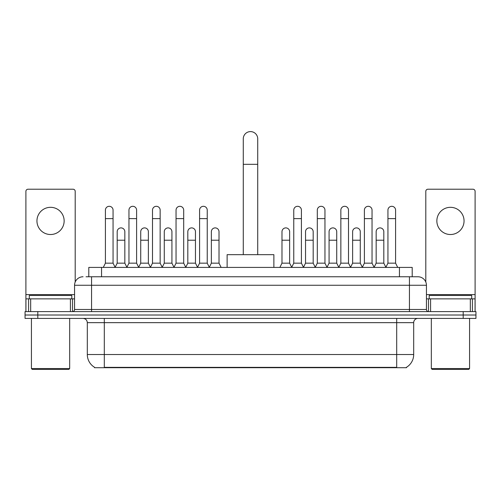 <?xml version="1.0" encoding="UTF-8"?>
<svg xmlns="http://www.w3.org/2000/svg" width="501" height="501" viewBox="0 0 501 501"><rect width="100%" height="100%" fill="white"/><g stroke="black" fill="none" stroke-linecap="round" stroke-linejoin="round"><path stroke-width="0.75" d="M86.034 276.765L91.558 276.765L86.034 276.765L88.802 276.765L88.802 267.415L412.198 267.415L412.198 276.765M406.468 367.289L406.468 367.709L94.532 367.709L94.532 367.289M94.658 367.365A14.873 14.873 0 0 1 87.312 354.533L104.308 354.533L104.308 367.365L396.692 367.365L396.692 354.533L413.688 354.533L413.688 322.663A4.252 4.252 0 0 1 417.94 318.411M87.312 354.533L87.312 322.663C87.055 320.083 85.64 318.661 83.06 318.411M406.342 367.365A14.873 14.873 0 0 0 413.688 354.533M37.8 311.609L475.95 311.609L475.95 315.01L25.05 315.01L25.05 318.411L37.8 318.411L37.8 315.01L25.05 315.01L25.05 311.609L37.8 311.609L37.8 315.01L475.95 315.01L475.95 318.411L37.8 318.411M83.06 276.765A8.498 8.498 0 0 0 74.561 285.263L74.561 309.486A2.123 2.123 0 0 1 72.432 311.609M417.94 276.765L409.442 276.765L417.94 276.765A8.498 8.498 0 0 1 426.439 285.263L426.439 309.486C426.564 310.777 427.272 311.484 428.568 311.609M426.439 285.263L91.558 285.263L91.558 276.765L409.442 276.765L409.442 309.486L426.439 309.486M50.551 207.32A13.602 13.602 0 0 0 36.949 220.922A13.602 13.602 0 0 0 50.551 234.518A13.602 13.602 0 0 0 64.147 220.922A13.602 13.602 0 0 0 50.551 207.32M70.416 311.609L70.416 298.865L30.68 298.865L30.68 311.609M75.2 282.032L75.2 191.344A2.123 2.123 0 0 0 73.071 189.221L28.025 189.221A2.123 2.123 0 0 0 25.902 191.344L25.902 298.865L30.68 298.865M70.416 298.865L74.561 298.865M25.902 311.609L25.902 298.865M68.825 369.406L32.277 369.406L31.425 368.561L69.67 368.561L68.825 369.406M31.425 318.411L31.425 368.561M69.67 318.411L69.67 368.561M71.8 298.865L71.8 295.465L29.302 295.465L29.302 298.865M243.273 254.665L243.273 138.815A7.227 7.227 0 0 1 250.5 131.594A7.227 7.227 0 0 1 257.727 138.815A7.227 7.227 0 0 0 250.5 131.594M257.727 254.665L257.727 138.815M273.872 267.415L273.872 254.665L227.128 254.665L227.128 267.415M103.287 267.415L105.41 263.163L113.063 263.163L115.186 267.415M113.063 263.163L113.063 210.126A3.826 3.826 0 0 0 109.237 206.306A3.826 3.826 0 0 1 109.481 206.312M105.41 263.163L105.41 218.624L113.063 218.624M105.41 218.624L105.41 210.126A3.826 3.826 0 0 1 109.237 206.306M126.834 267.415L128.957 263.163L136.604 263.163L138.733 267.415M136.604 263.163L136.604 210.126A3.826 3.826 0 0 0 132.784 206.306A3.826 3.826 0 0 1 133.022 206.312M128.957 263.163L128.957 218.624L136.604 218.624M128.957 218.624L128.957 210.126A3.826 3.826 0 0 1 132.784 206.306M150.375 267.415L152.498 263.163L160.151 263.163L162.274 267.415M160.151 263.163L160.151 210.126A3.826 3.826 0 0 0 156.325 206.306A3.826 3.826 0 0 1 156.562 206.312M152.498 263.163L152.498 218.624L160.151 218.624M152.498 218.624L152.498 210.126A3.826 3.826 0 0 1 156.325 206.306M173.922 267.415L176.045 263.163L183.692 263.163L185.821 267.415M183.692 263.163L183.692 210.126A3.826 3.826 0 0 0 179.872 206.306A3.826 3.826 0 0 1 180.109 206.312M176.045 263.163L176.045 218.624L183.692 218.624M176.045 218.624L176.045 210.126A3.826 3.826 0 0 1 179.872 206.306M197.463 267.415L199.586 263.163L207.239 263.163L209.362 267.415M207.239 263.163L207.239 210.126A3.826 3.826 0 0 0 203.412 206.306A3.826 3.826 0 0 1 203.65 206.312M199.586 263.163L199.586 218.624L207.239 218.624M199.586 218.624L199.586 210.126A3.826 3.826 0 0 1 203.412 206.306M291.638 267.415L293.761 263.163L301.414 263.163L303.537 267.415M301.414 263.163L301.414 210.126A3.826 3.826 0 0 0 297.588 206.306A3.826 3.826 0 0 1 297.826 206.312M293.761 263.163L293.761 218.624L301.414 218.624M293.761 218.624L293.761 210.126A3.826 3.826 0 0 1 297.588 206.306M315.179 267.415L317.308 263.163L324.955 263.163L327.078 267.415M324.955 263.163L324.955 210.126A3.826 3.826 0 0 0 321.128 206.306A3.826 3.826 0 0 1 321.373 206.312M317.308 263.163L317.308 218.624L324.955 218.624M317.308 218.624L317.308 210.126A3.826 3.826 0 0 1 321.128 206.306M338.726 267.415L340.849 263.163L348.502 263.163L350.625 267.415M348.502 263.163L348.502 210.126A3.826 3.826 0 0 0 344.675 206.306A3.826 3.826 0 0 1 344.913 206.312M340.849 263.163L340.849 218.624L348.502 218.624M340.849 218.624L340.849 210.126A3.826 3.826 0 0 1 344.675 206.306M362.267 267.415L364.396 263.163L372.043 263.163L374.166 267.415M372.043 263.163L372.043 210.126A3.826 3.826 0 0 0 368.216 206.306A3.826 3.826 0 0 1 368.46 206.312M364.396 263.163L364.396 218.624L372.043 218.624M364.396 218.624L364.396 210.126A3.826 3.826 0 0 1 368.216 206.306M385.814 267.415L387.937 263.163L395.59 263.163L397.713 267.415M395.59 263.163L395.59 210.126A3.826 3.826 0 0 0 391.763 206.306A3.826 3.826 0 0 1 392.001 206.312M387.937 263.163L387.937 218.624L395.59 218.624M387.937 218.624L387.937 210.126A3.826 3.826 0 0 1 391.763 206.306M115.124 267.284L117.184 263.163L124.837 263.163L126.897 267.284M124.837 263.163L124.837 231.719A3.826 3.826 0 0 0 121.248 227.899A3.826 3.826 0 0 1 124.837 231.719M117.184 263.163L117.184 240.217L124.837 240.217M117.184 240.217L117.184 231.719A3.826 3.826 0 0 1 121.248 227.899M138.671 267.284L140.731 263.163L148.377 263.163L150.438 267.284M148.377 263.163L148.377 231.719A3.826 3.826 0 0 0 144.795 227.899A3.826 3.826 0 0 1 148.377 231.719M140.731 263.163L140.731 240.217L148.377 240.217M140.731 240.217L140.731 231.719A3.826 3.826 0 0 1 144.795 227.899M162.211 267.284L164.272 263.163L171.924 263.163L173.985 267.284M171.924 263.163L171.924 231.719A3.826 3.826 0 0 0 168.336 227.899A3.826 3.826 0 0 1 171.924 231.719M164.272 263.163L164.272 240.217L171.924 240.217M164.272 240.217L164.272 231.719A3.826 3.826 0 0 1 168.336 227.899M185.752 267.284L187.819 263.163L195.465 263.163L197.526 267.284M195.465 263.163L195.465 231.719A3.826 3.826 0 0 0 191.883 227.899A3.826 3.826 0 0 1 195.465 231.719M187.819 263.163L187.819 240.217L195.465 240.217M187.819 240.217L187.819 231.719A3.826 3.826 0 0 1 191.883 227.899M209.299 267.284L211.359 263.163L219.012 263.163L221.135 267.415M219.012 263.163L219.012 231.719A3.826 3.826 0 0 0 215.424 227.899A3.826 3.826 0 0 1 219.012 231.719M211.359 263.163L211.359 240.217L219.012 240.217M211.359 240.217L211.359 231.719A3.826 3.826 0 0 1 215.424 227.899M279.865 267.415L281.988 263.163L289.641 263.163L291.701 267.284M289.641 263.163L289.641 231.719A3.826 3.826 0 0 0 286.058 227.899A3.826 3.826 0 0 1 289.641 231.719M281.988 263.163L281.988 240.217L289.641 240.217M281.988 240.217L281.988 231.719A3.826 3.826 0 0 1 286.058 227.899M303.474 267.284L305.535 263.163L313.181 263.163L315.248 267.284M313.181 263.163L313.181 231.719A3.826 3.826 0 0 0 309.599 227.899A3.826 3.826 0 0 1 313.181 231.719M305.535 263.163L305.535 240.217L313.181 240.217M305.535 240.217L305.535 231.719A3.826 3.826 0 0 1 309.599 227.899M327.015 267.284L329.076 263.163L336.728 263.163L338.789 267.284M336.728 263.163L336.728 231.719A3.826 3.826 0 0 0 333.146 227.899A3.826 3.826 0 0 1 336.728 231.719M329.076 263.163L329.076 240.217L336.728 240.217M329.076 240.217L329.076 231.719A3.826 3.826 0 0 1 333.146 227.899M350.562 267.284L352.623 263.163L360.269 263.163L362.329 267.284M360.269 263.163L360.269 231.719A3.826 3.826 0 0 0 356.687 227.899A3.826 3.826 0 0 1 360.269 231.719M352.623 263.163L352.623 240.217L360.269 240.217M352.623 240.217L352.623 231.719A3.826 3.826 0 0 1 356.687 227.899M374.103 267.284L376.163 263.163L383.816 263.163L385.876 267.284M383.816 263.163L383.816 231.719A3.826 3.826 0 0 0 380.228 227.899A3.826 3.826 0 0 1 383.816 231.719M376.163 263.163L376.163 240.217L383.816 240.217M376.163 240.217L376.163 231.719A3.826 3.826 0 0 1 380.228 227.899M450.449 207.32A13.602 13.602 0 0 0 436.853 220.922A13.602 13.602 0 0 0 450.449 234.518A13.602 13.602 0 0 0 464.051 220.922A13.602 13.602 0 0 0 450.449 207.32M470.32 311.609L470.32 298.865L430.584 298.865L430.584 311.609M475.098 311.609L475.098 298.865L475.098 311.609M470.32 298.865L475.098 298.865L475.098 191.344A2.123 2.123 0 0 0 472.975 189.221L427.929 189.221A2.123 2.123 0 0 0 425.8 191.344L425.8 282.032M426.439 298.865L430.584 298.865M468.723 369.406L432.175 369.406L431.33 368.561L469.575 368.561L468.723 369.406M431.33 318.411L431.33 368.561M469.575 318.411L469.575 368.561M471.698 298.865L471.698 295.465L429.2 295.465L429.2 298.865M394.995 367.709L394.995 367.289M106.005 367.709L106.005 367.289M101.553 276.765L101.553 267.415M399.447 276.765L399.447 267.415M396.692 318.411L396.692 322.663L87.312 322.663M413.688 322.663L396.692 322.663L396.692 354.533L104.308 354.533L104.308 318.411M463.2 318.411L463.2 311.609M91.558 311.609L91.558 285.263L74.561 285.263M74.561 309.486L409.442 309.486L409.442 311.609M74.561 294.613L25.902 294.613M72.507 298.865L72.507 311.609M25.933 298.865L25.933 311.609M28.588 311.609L28.588 298.865M243.273 164.315L257.727 164.315M475.098 294.613L426.439 294.613M475.067 311.609L475.067 298.865M472.412 298.865L472.412 311.609M428.493 311.609L428.493 298.865"/></g></svg>
